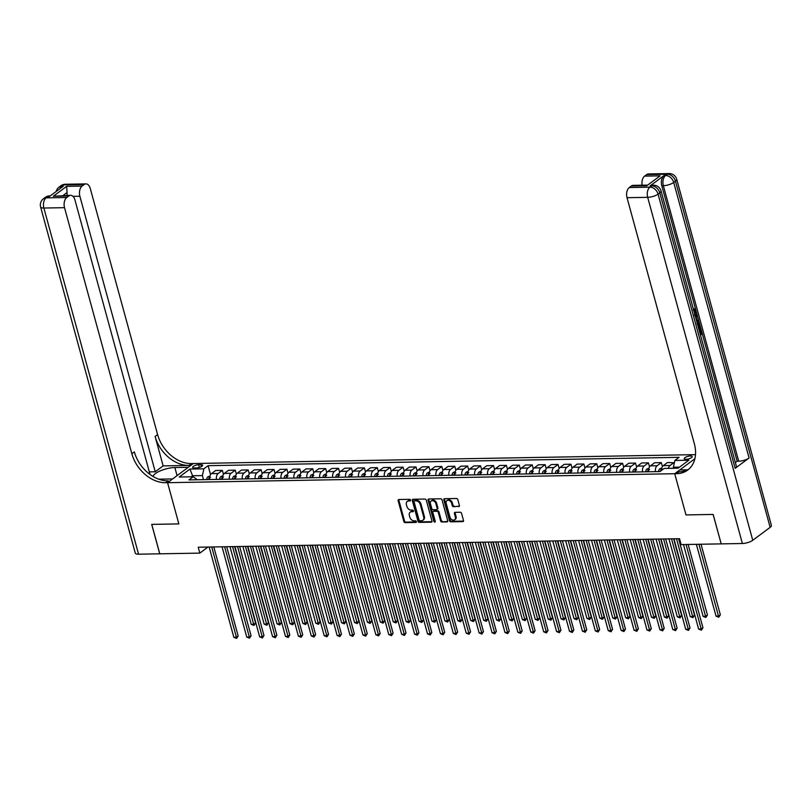 <?xml version="1.0" encoding="UTF-8"?>
<svg xmlns="http://www.w3.org/2000/svg" width="812" height="812" viewBox="0 0 812 812"><rect width="100%" height="100%" fill="white"/><g stroke="black" fill="none" stroke-linecap="round" stroke-linejoin="round"><path stroke-width="1.22" d="M410.537 500.131A0.883 0.65 -126.7 0 0 409.613 499.329L398.834 499.522A1.259 0.934 -126.7 0 0 398.144 500.689L403.828 521.497A1.259 0.934 -126.7 0 0 405.158 522.634L415.937 522.441A0.883 0.65 -126.7 0 0 415.49 520.827L414.1 520.847A4.04 2.984 -126.7 0 1 409.837 517.214L409.37 515.478A4.04 2.984 -126.7 0 1 410.202 512.179A4.04 2.984 -126.7 0 1 411.603 511.722L412.993 511.692A0.883 0.65 -126.7 0 0 412.547 510.078L411.156 510.098A4.04 2.984 -126.7 0 1 406.903 506.465L406.426 504.729A4.04 2.984 -126.7 0 1 407.259 501.43A4.04 2.984 -126.7 0 1 408.659 500.974L410.05 500.943A0.883 0.65 -126.7 0 0 410.537 500.131M690.464 455.989A4.121 1.299 -15.3 0 0 686.211 456.983A4.121 1.299 -15.3 0 0 684.262 458.739A4.121 1.299 -15.3 0 0 686.008 459.308A4.121 1.299 -15.3 0 0 690.261 458.313A4.121 1.299 -15.3 0 0 692.21 456.567A4.121 1.299 -15.3 0 0 690.464 455.989M458.699 506.647A1.259 0.934 -126.7 0 0 459.399 505.47L457.806 499.634A1.259 0.934 -126.7 0 0 456.476 498.497L444.509 498.71A1.259 0.934 -126.7 0 0 443.819 499.887L449.503 520.685A1.259 0.934 -126.7 0 0 450.833 521.822L462.799 521.619A1.259 0.934 -126.7 0 0 463.5 520.441L461.571 513.387A1.259 0.934 -126.7 0 0 460.242 512.25L455.116 512.342A1.259 0.934 -126.7 0 0 454.415 513.519L455.38 517.011A3.38 2.497 -126.7 0 1 454.679 519.771A3.38 2.497 -126.7 0 1 449.949 517.112L446.204 503.41A3.38 2.497 -126.7 0 1 446.904 500.659A3.38 2.497 -126.7 0 1 451.634 503.318L452.254 505.602A1.259 0.934 -126.7 0 0 453.583 506.739L459.399 506.13L453.583 506.739M770.152 527.343L675.452 181.177A7.714 2.436 -15.3 0 0 676.701 179.249L771.4 525.415A7.714 2.436 164.7 0 1 770.152 527.343L752.754 540.284A7.714 2.436 164.7 0 1 742.381 543.502L721.208 543.878L713.159 514.443L685.988 514.92L713.109 514.443L721.198 543.847M721.157 543.878L681.136 544.588L679.522 538.701L198.209 547.227L199.813 553.114L159.791 553.814L151.742 524.379L178.853 523.902L167.576 482.693L674.721 473.711L685.988 514.92L674.721 473.711L676.579 473.68A32.155 23.751 -126.7 0 0 687.723 470.046A32.155 23.751 -126.7 0 0 694.351 443.788L627.026 197.702A7.714 4.598 -91 0 1 629.27 187.531L649.925 187.166L651.671 185.877L650.118 185.897A7.714 4.598 -91 0 1 651.914 185.248L653.457 185.217A7.714 4.598 89 0 0 651.671 185.877A7.714 5.704 -126.7 0 1 659.801 192.83L658.055 194.119L752.754 540.284M426.28 500.192A1.259 0.934 -126.7 0 0 424.94 499.055L412.983 499.268A1.259 0.934 -126.7 0 0 412.283 500.446L417.977 521.243A1.259 0.934 -126.7 0 0 419.307 522.38L431.263 522.177A1.259 0.934 -126.7 0 0 431.964 520.999L426.28 500.192M428.746 498.994L440.713 498.781A1.259 0.934 -126.7 0 1 442.043 499.918L447.727 520.715A1.259 0.934 -126.7 0 1 447.036 521.893L441.911 521.984A1.259 0.934 -126.7 0 1 440.581 520.847L438.277 512.413A1.259 0.934 -126.7 0 0 436.947 511.276L433.547 511.337A1.259 0.934 -126.7 0 0 432.847 512.504L435.252 521.294A0.883 0.65 -126.7 0 1 433.831 521.314L428.046 500.162A1.259 0.934 -126.7 0 1 428.746 498.994A1.259 0.934 -126.7 0 0 428.746 499.644L428.046 500.162M194.332 467.966L196.605 467.925A3.989 1.259 -15.3 0 0 200.716 466.961A3.989 1.259 -15.3 0 0 202.604 465.266A3.989 1.259 -15.3 0 0 200.919 464.718L198.646 464.748A3.989 1.259 -15.3 0 0 194.535 465.712A3.989 1.259 -15.3 0 0 192.637 467.407A3.989 1.259 -15.3 0 0 194.332 467.966M694.879 458.709L674.721 473.711L679.766 469.955L687.561 469.823M695.498 454.639L191.47 463.561A32.155 23.751 53.3 0 1 157.599 434.582L90.274 188.506A7.714 4.598 89 0 0 85.96 183.898A7.714 4.598 89 0 0 84.164 184.547L63.509 184.913L61.773 186.212L63.316 186.181L49.4 196.534L47.847 196.565L46.111 197.864L66.767 197.499L68.827 195.966L53.328 196.24L66.625 186.354L67.071 192.515L63.133 195.448M66.767 197.499A7.714 4.598 89 0 0 64.524 207.669L43.868 208.034L138.568 554.19L159.741 553.814L151.692 524.379L178.853 523.902L167.576 482.693L193.327 463.53L188.282 467.286L174.854 467.529A14.474 4.567 -15.3 0 0 160.847 470.635A14.474 4.567 -15.3 0 0 153.042 476.471M197.336 479.76L193.175 476.776L188.963 479.912L659.953 471.569L664.155 468.443L678.101 468.189L688.82 460.221L674.873 460.465L679.086 457.329L208.095 465.672L203.883 468.808L202.391 475.588L203.507 479.659M193.175 476.776L179.229 477.03L189.947 469.052L203.883 468.808M199.813 553.114L207.963 547.055M192.86 476.786L192.576 475.761L191.165 476.817M202.391 475.588L192.576 475.761L189.947 469.052M679.522 467.133L673.381 467.245L673.666 468.27M210.552 474.644L208.095 465.672M223.462 474.421L222.366 470.392L215.647 470.503L211.435 473.64A5.146 3.065 89 0 0 209.76 479.547M236.373 474.188L235.277 470.158L228.558 470.28L224.345 473.416A5.146 3.065 89 0 0 222.671 479.313M249.284 473.964L248.188 469.935L241.468 470.046L237.256 473.183A5.146 3.065 89 0 0 235.581 479.09M262.195 473.731L261.099 469.701L254.379 469.823L250.167 472.96A5.146 3.065 89 0 0 248.492 478.857M275.106 473.508L274.009 469.478L267.29 469.59L263.078 472.726A5.146 3.065 89 0 0 261.403 478.633M288.016 473.274L286.92 469.245L280.201 469.366L275.989 472.493A5.146 3.065 89 0 0 274.314 478.4M300.927 473.051L299.831 469.021L293.112 469.133L288.899 472.269A5.146 3.065 89 0 0 287.225 478.177M313.838 472.817L312.742 468.788L306.022 468.91L301.81 472.036A5.146 3.065 89 0 0 300.135 477.943M326.749 472.594L325.653 468.565L318.933 468.676L314.721 471.813A5.146 3.065 89 0 0 313.046 477.72M339.66 472.361L338.563 468.331L331.844 468.453L327.632 471.579A5.146 3.065 89 0 0 325.957 477.486M352.57 472.137L351.474 468.098L344.755 468.219L340.543 471.356A5.146 3.065 89 0 0 338.868 477.263M365.481 471.904L364.385 467.874L357.666 467.996L353.453 471.122A5.146 3.065 89 0 0 351.779 477.03M378.392 471.681L377.296 467.641L370.577 467.763L366.364 470.899A5.146 3.065 89 0 0 364.689 476.796M391.303 471.447L390.207 467.418L383.487 467.539L379.275 470.666A5.146 3.065 89 0 0 377.6 476.573M404.214 471.224L403.117 467.184L396.398 467.306L392.186 470.442A5.146 3.065 89 0 0 390.511 476.339M417.124 470.99L416.028 466.961L409.309 467.083L405.097 470.209A5.146 3.065 89 0 0 403.422 476.116M430.035 470.767L428.939 466.727L422.22 466.849L418.007 469.986A5.146 3.065 89 0 0 416.333 475.883M442.946 470.534L441.85 466.504L435.13 466.626L430.918 469.752A5.146 3.065 89 0 0 429.243 475.659M455.857 470.3L454.761 466.271L448.041 466.392L443.829 469.529A5.146 3.065 89 0 0 442.154 475.426M468.768 470.077L467.671 466.047L460.952 466.159L456.74 469.295A5.146 3.065 89 0 0 455.065 475.203M481.678 469.843L480.582 465.814L473.863 465.936L469.651 469.072A5.146 3.065 89 0 0 467.976 474.969M494.589 469.62L493.493 465.591L486.774 465.702L482.561 468.839A5.146 3.065 89 0 0 480.887 474.746M507.5 469.387L506.404 465.357L499.684 465.479L495.472 468.615A5.146 3.065 89 0 0 493.797 474.512M520.411 469.163L519.315 465.134L512.595 465.246L508.383 468.382A5.146 3.065 89 0 0 506.708 474.289M533.322 468.93L532.225 464.9L525.506 465.022L521.294 468.148A5.146 3.065 89 0 0 519.619 474.056M546.232 468.707L545.136 464.677L538.417 464.789L534.205 467.925A5.146 3.065 89 0 0 532.53 473.832M559.143 468.473L558.047 464.444L551.328 464.565L547.115 467.692A5.146 3.065 89 0 0 545.441 473.599M572.054 468.25L570.958 464.22L564.238 464.332L560.026 467.468A5.146 3.065 89 0 0 558.351 473.376M584.965 468.016L583.869 463.987L577.149 464.109L572.937 467.235A5.146 3.065 89 0 0 571.262 473.142M597.876 467.793L596.779 463.753L590.06 463.875L585.848 467.012A5.146 3.065 89 0 0 584.173 472.919M610.786 467.56L609.69 463.53L602.971 463.652L598.759 466.778A5.146 3.065 89 0 0 597.084 472.685M623.697 467.336L622.601 463.297L615.882 463.419L611.669 466.555A5.146 3.065 89 0 0 609.995 472.452M636.608 467.103L635.512 463.073L628.792 463.195L624.58 466.321A5.146 3.065 89 0 0 622.905 472.229M649.519 466.88L648.423 462.84L641.703 462.962L637.491 466.098A5.146 3.065 89 0 0 635.816 471.995M662.43 466.646L661.333 462.617L654.614 462.738L650.402 465.865A5.146 3.065 89 0 0 648.727 471.772M674.356 462.81L667.525 462.505L663.313 465.641A5.146 3.065 89 0 0 661.536 470.392L661.222 469.346A3.41 2.03 89 0 0 660.613 471.082M222.366 470.392L218.154 473.518A5.146 3.065 89 0 0 216.469 479.425M235.277 470.158L231.065 473.294A5.146 3.065 89 0 0 229.38 479.202M248.188 469.935L243.976 473.061A5.146 3.065 89 0 0 242.291 478.968M261.099 469.701L256.886 472.838A5.146 3.065 89 0 0 255.201 478.745M274.009 469.478L269.797 472.604A5.146 3.065 89 0 0 268.112 478.512M286.92 469.245L282.708 472.381A5.146 3.065 89 0 0 281.023 478.278M299.831 469.021L295.619 472.148A5.146 3.065 89 0 0 293.934 478.055M312.742 468.788L308.53 471.924A5.146 3.065 89 0 0 306.845 477.821M325.653 468.565L321.44 471.691A5.146 3.065 89 0 0 319.755 477.598M338.563 468.331L334.351 471.467A5.146 3.065 89 0 0 332.666 477.365M351.474 468.098L347.262 471.234A5.146 3.065 89 0 0 345.577 477.141M364.385 467.874L360.173 471.011A5.146 3.065 89 0 0 358.488 476.908M377.296 467.641L373.084 470.777A5.146 3.065 89 0 0 371.399 476.685M390.207 467.418L385.994 470.554A5.146 3.065 89 0 0 384.309 476.451M403.117 467.184L398.905 470.321A5.146 3.065 89 0 0 397.22 476.228M416.028 466.961L411.816 470.097A5.146 3.065 89 0 0 410.131 475.994M428.939 466.727L424.727 469.864A5.146 3.065 89 0 0 423.042 475.771M441.85 466.504L437.638 469.63A5.146 3.065 89 0 0 435.953 475.538M454.761 466.271L450.548 469.407A5.146 3.065 89 0 0 448.863 475.314M467.671 466.047L463.459 469.174A5.146 3.065 89 0 0 461.774 475.081M480.582 465.814L476.37 468.95A5.146 3.065 89 0 0 474.685 474.858M493.493 465.591L489.281 468.717A5.146 3.065 89 0 0 487.596 474.624M506.404 465.357L502.192 468.494A5.146 3.065 89 0 0 500.507 474.401M519.315 465.134L515.102 468.26A5.146 3.065 89 0 0 513.417 474.167M532.225 464.9L528.013 468.037A5.146 3.065 89 0 0 526.328 473.934M545.136 464.677L540.924 467.803A5.146 3.065 89 0 0 539.239 473.711M558.047 464.444L553.835 467.58A5.146 3.065 89 0 0 552.15 473.477M570.958 464.22L566.746 467.347A5.146 3.065 89 0 0 565.061 473.254M583.869 463.987L579.656 467.123A5.146 3.065 89 0 0 577.971 473.02M596.779 463.753L592.567 466.89A5.146 3.065 89 0 0 590.882 472.797M609.69 463.53L605.478 466.667A5.146 3.065 89 0 0 603.793 472.564M622.601 463.297L618.389 466.433A5.146 3.065 89 0 0 616.704 472.34M635.512 463.073L631.3 466.21A5.146 3.065 89 0 0 629.615 472.107M648.423 462.84L644.21 465.976A5.146 3.065 89 0 0 642.525 471.884M661.333 462.617L657.121 465.753A5.146 3.065 89 0 0 655.436 471.65M674.244 462.383L670.032 465.52A5.146 3.065 89 0 0 668.438 468.362M673.381 467.245L674.873 460.465M410.567 500.436L409.36 500.456A4.04 2.984 -126.7 0 0 407.959 500.913L407.259 501.43M410.202 512.179L410.892 511.661A4.04 2.984 -126.7 0 1 412.293 511.205L413.511 511.184M398.834 499.522A1.259 0.934 -126.7 0 0 398.834 500.172L404.528 520.979A1.259 0.934 -126.7 0 0 405.858 522.116L416.454 521.933M412.983 499.268A1.259 0.934 -126.7 0 0 412.983 499.928L418.667 520.725A1.259 0.934 -126.7 0 0 419.997 521.862L431.964 521.659L431.263 522.177M414.536 500.872A0.883 0.65 -126.7 0 0 414.049 501.694L419.043 519.954A0.883 0.65 -126.7 0 0 419.977 520.746L421.448 520.725A4.04 2.984 -126.7 0 0 422.849 520.269A4.04 2.984 -126.7 0 0 423.681 516.96L420.261 504.485A4.04 2.984 -126.7 0 0 416.008 500.842L414.536 500.872L415.236 500.354A0.883 0.65 -126.7 0 0 414.749 500.72M422.849 520.269L423.539 519.741A4.04 2.984 -126.7 0 0 424.371 516.442L423.681 516.96M415.236 500.354L416.708 500.324A4.04 2.984 -126.7 0 1 420.961 503.968L424.371 516.442M447.036 521.893L447.727 521.375A1.259 0.934 -126.7 0 0 447.737 521.375L441.911 521.984M433.111 511.479L433.811 510.961A1.259 0.934 -126.7 0 1 434.247 510.819L437.638 510.758A1.259 0.934 -126.7 0 1 438.967 511.895L441.281 520.33A1.259 0.934 -126.7 0 0 442.611 521.466M428.746 499.644L434.532 520.796A0.883 0.65 -126.7 0 0 435.283 521.568M435.882 503.653A3.38 2.497 -126.7 0 0 431.152 500.994A3.38 2.497 -126.7 0 0 430.451 503.755L431.781 508.576A1.259 0.934 -126.7 0 0 433.111 509.713L436.501 509.652A1.259 0.934 -126.7 0 0 437.201 508.485L435.882 503.653L436.572 503.135A3.38 2.497 -126.7 0 0 431.852 500.476L431.152 500.994M436.937 509.51L437.638 508.992A1.259 0.934 -126.7 0 0 437.891 507.967L437.201 508.485M436.572 503.135L437.891 507.967M446.904 500.659L447.595 500.141A3.38 2.497 -126.7 0 1 452.325 502.801L452.954 505.084A1.259 0.934 -126.7 0 0 454.284 506.221M454.679 519.771L455.38 519.254A3.38 2.497 -126.7 0 0 456.07 516.493L455.38 517.011M455.116 512.342A1.259 0.934 -126.7 0 0 455.116 513.001L456.07 516.493M444.509 498.71A1.259 0.934 -126.7 0 0 444.509 499.37L450.203 520.167A1.259 0.934 -126.7 0 0 451.533 521.304L463.49 521.101A1.259 0.934 -126.7 0 0 463.5 521.101L462.799 521.619M209.993 475.923L207.862 476.847A3.41 2.03 89 0 0 206.745 479.384L206.725 479.598M229.979 546.659L251.233 624.357L253.811 624.306L255.557 623.017L234.638 546.577M210.582 477.324L209.344 477.344A3.41 2.03 89 0 0 208.704 479.344L208.684 479.567M255.557 623.017L253.983 625.463L232.557 546.618M253.983 625.463L251.233 624.357M211.719 546.983L236.414 637.258L233.836 637.298L209.141 547.024M213.8 546.943L238.16 635.958L236.414 637.258L236.586 638.415L233.836 637.298M238.16 635.958L236.586 638.415M222.904 475.7L220.773 476.624A3.41 2.03 89 0 0 219.656 479.151L219.636 479.374M242.889 546.435L264.144 624.123L266.722 624.083L268.467 622.784L247.548 546.344M223.493 477.101L222.255 477.121A3.41 2.03 89 0 0 221.615 479.121L221.595 479.334M268.467 622.784L266.894 625.24L245.468 546.385M266.894 625.24L264.144 624.123M235.815 475.467L233.683 476.39A3.41 2.03 89 0 0 232.567 478.928L232.547 479.141M255.8 546.202L277.054 623.9L279.632 623.849L281.378 622.56L260.459 546.121M236.404 476.867L235.165 476.888A3.41 2.03 89 0 0 234.526 478.887L234.506 479.11M281.378 622.56L279.805 625.007L258.378 546.161M279.805 625.007L277.054 623.9M248.726 475.233L246.594 476.167A3.41 2.03 89 0 0 245.478 478.694L245.457 478.918M268.711 545.979L289.965 623.667L292.543 623.626L294.289 622.327L273.37 545.887M249.314 476.644L248.076 476.664A3.41 2.03 89 0 0 247.437 478.664L247.416 478.877M294.289 622.327L292.716 624.783L271.289 545.928M292.716 624.783L289.965 623.667M224.63 546.75L249.325 637.024L246.746 637.075L222.052 546.801M226.71 546.72L251.07 635.735L249.325 637.024L249.497 638.181L246.746 637.075M251.07 635.735L249.497 638.181M237.54 546.527L262.235 636.801L259.657 636.841L234.962 546.567M239.621 546.486L263.981 635.502L262.235 636.801L262.408 637.958L259.657 636.841M263.981 635.502L262.408 637.958M250.451 546.293L275.146 636.567L272.568 636.618L247.873 546.344M252.532 546.263L276.892 635.278L275.146 636.567L275.319 637.724L272.568 636.618M276.892 635.278L275.319 637.724M261.637 475.01L259.505 475.933A3.41 2.03 89 0 0 258.389 478.461L258.368 478.684M281.622 545.745L302.876 623.443L305.454 623.393L307.2 622.104L286.281 545.664M262.225 476.411L260.987 476.431A3.41 2.03 89 0 0 260.347 478.43L260.327 478.654M307.2 622.104L305.627 624.55L284.2 545.705M305.627 624.55L302.876 623.443M263.362 546.07L288.057 636.344L285.479 636.385L260.784 546.111M265.443 546.029L289.803 635.045L288.057 636.344L288.23 637.501L285.479 636.385M289.803 635.045L288.23 637.501M158.736 479.181A14.474 4.567 -15.3 0 0 159.203 479.181L172.621 478.938L167.576 482.693L165.719 482.724A32.155 23.751 53.3 0 1 131.849 453.746L64.524 207.669M163.141 465.885L188.963 465.428A32.155 23.751 53.3 0 1 155.092 436.45L163.141 465.885L155.244 471.762L149.327 471.873M66.625 186.354L82.114 186.08L84.164 184.547M82.114 186.08A7.714 4.598 89 0 0 79.87 196.25L72.999 196.372M155.244 471.762L79.87 196.25M138.568 554.19A7.714 2.436 164.7 0 1 135.299 553.124L40.6 206.958A7.714 2.436 -15.3 0 0 43.868 208.034A7.714 4.598 -91 0 1 46.111 197.864A7.714 5.704 53.3 0 0 43.442 198.737A7.714 7.714 0 0 0 40.6 206.958M150.047 474.492L74.927 199.925A7.714 4.598 89 0 0 70.614 195.316A7.714 4.598 89 0 0 68.827 195.966M67.234 195.377A7.714 4.598 -91 0 1 67.071 192.515M165.719 482.724L168.226 480.866A32.155 23.751 53.3 0 1 134.356 451.888L131.849 453.746M70.614 195.316L53.328 196.24M694.605 313.574L694.767 311.209L693.184 310.011M693.316 308.854L694.29 308.834L693.326 308.905M697.031 320.212L698.553 320.131L698.848 321.187L696.716 321.319M695.275 316.03L696.178 314.467L697 314.447L697.295 315.513L696.229 317.269L697.051 320.283L698.553 320.131M700.096 333.641L700.715 333.184L699.579 329.012L700.888 328.637L702.299 333.803L700.502 335.143M735.164 468.341L659.801 192.83A7.714 2.436 -15.3 0 0 661.039 190.901L736.413 466.413A7.714 2.436 164.7 0 1 735.164 468.341L749.09 457.988A7.714 2.436 164.7 0 1 738.717 461.206L737.164 461.236L696.239 311.646M695.803 310.032L661.79 185.715A7.714 4.598 -91 0 1 664.033 175.544L650.118 185.897M737.164 461.236L735.367 462.576M697.072 322.597L698.046 322.577L699.822 324.749L700.512 327.287L698.716 328.616M646.819 185.735L660.105 175.839L646.819 185.735L631.32 186.009L629.27 187.531M631.32 186.009A7.714 4.598 -91 0 1 633.116 185.349L646.88 185.126M642.13 185.197A7.714 4.598 -91 0 1 644.616 176.113L660.105 175.839M664.033 175.544L665.586 175.514L667.322 174.225L646.667 174.59L644.616 176.113M646.667 174.59A7.714 4.598 -91 0 1 648.463 173.93L669.118 173.565A7.714 4.598 89 0 0 667.322 174.225A7.714 5.704 -126.7 0 1 675.452 181.177L673.716 182.467L749.09 457.988M676.579 473.68L679.086 471.813A32.155 23.751 -126.7 0 0 688.931 469.052M700.228 334.138L701.538 333.164L700.401 329.002L699.579 329.012M701.538 333.164L700.715 333.184M697.143 322.841L698.046 322.577M698.442 327.622L699.761 326.647L698.137 323.612M698.31 327.124L698.929 326.657L697.782 323.755L698.604 323.744L697.082 324.059M699.761 326.647L698.929 326.657M699.355 325.186L698.533 325.206M695.539 316.995L697 314.447M696.483 320.334L695.803 317.969M694.504 314.64L695.6 311.199L694.767 311.209M695.6 311.199L693.621 310.001M694.402 309.92L693.874 308.895L696.057 310.742L694.778 315.635M274.547 474.776L272.416 475.71A3.41 2.03 89 0 0 271.299 478.238L271.279 478.451M294.533 545.512L315.787 623.21L318.365 623.169L320.111 621.87L299.192 545.431M275.136 476.187L273.898 476.208A3.41 2.03 89 0 0 273.258 478.207L273.238 478.42M320.111 621.87L318.537 624.327L297.111 545.471M318.537 624.327L315.787 623.21M287.458 474.553L285.327 475.477A3.41 2.03 89 0 0 284.21 478.004L284.19 478.227M307.443 545.288L328.698 622.987L331.276 622.936L333.022 621.647L312.102 545.207M288.047 475.954L286.809 475.974A3.41 2.03 89 0 0 286.169 477.974L286.149 478.197M333.022 621.647L331.448 624.093L310.022 545.238M331.448 624.093L328.698 622.987M300.369 474.32L298.237 475.253A3.41 2.03 89 0 0 297.121 477.781L297.101 477.994M320.354 545.055L341.608 622.753L344.186 622.713L345.932 621.413L325.013 544.974M300.958 475.73L299.719 475.751A3.41 2.03 89 0 0 299.08 477.74L299.06 477.963M345.932 621.413L344.359 623.87L322.932 545.014M344.359 623.87L341.608 622.753M313.28 474.096L311.148 475.02A3.41 2.03 89 0 0 310.032 477.547L310.011 477.771M333.265 544.832L354.519 622.53L357.097 622.479L358.843 621.19L337.924 544.75M313.868 475.497L312.63 475.517A3.41 2.03 89 0 0 311.991 477.517L311.97 477.73M358.843 621.19L357.27 623.636L335.843 544.781M357.27 623.636L354.519 622.53M326.191 473.863L324.059 474.797A3.41 2.03 89 0 0 322.943 477.324L322.922 477.537M346.176 544.598L367.43 622.296L370.008 622.256L371.754 620.957L350.835 544.517M326.779 475.274L325.541 475.294A3.41 2.03 89 0 0 324.901 477.283L324.881 477.507M371.754 620.957L370.181 623.413L348.754 544.558M370.181 623.413L367.43 622.296M276.273 545.837L300.968 636.111L298.39 636.161L273.695 545.887M278.354 545.806L302.714 634.822L300.968 636.111L301.14 637.268L298.39 636.161M302.714 634.822L301.14 637.268M289.184 545.613L313.879 635.887L311.3 635.928L286.606 545.654M291.264 545.573L315.624 634.588L313.879 635.887L314.051 637.044L311.3 635.928M315.624 634.588L314.051 637.044M302.094 545.38L326.789 635.654L324.211 635.705L299.516 545.431M304.175 545.349L328.535 634.365L326.789 635.654L326.962 636.811L324.211 635.705M328.535 634.365L326.962 636.811M315.005 545.156L339.7 635.431L337.122 635.471L312.427 545.197M317.086 545.116L341.446 634.131L339.7 635.431L339.873 636.588L337.122 635.471M341.446 634.131L339.873 636.588M327.916 544.923L352.611 635.197L350.033 635.248L325.338 544.974M329.997 544.893L354.357 633.908L352.611 635.197L352.784 636.354L350.033 635.248M354.357 633.908L352.784 636.354M339.101 473.64L336.97 474.563A3.41 2.03 89 0 0 335.853 477.091L335.833 477.314M359.087 544.375L380.341 622.073L382.919 622.022L384.665 620.733L363.746 544.294M339.69 475.04L338.452 475.061A3.41 2.03 89 0 0 337.812 477.06L337.792 477.273M384.665 620.733L383.091 623.18L361.665 544.324M383.091 623.18L380.341 622.073M340.827 544.7L365.522 634.974L362.944 635.014L338.249 544.74M342.908 544.659L367.268 633.675L365.522 634.974L365.694 636.131L362.944 635.014M367.268 633.675L365.694 636.131M352.012 473.406L349.881 474.34A3.41 2.03 89 0 0 348.764 476.867L348.744 477.08M371.997 544.141L393.252 621.84L395.83 621.799L397.575 620.5L376.656 544.06M352.601 474.817L351.363 474.837A3.41 2.03 89 0 0 350.723 476.827L350.703 477.05M397.575 620.5L396.002 622.956L374.576 544.101M396.002 622.956L393.252 621.84M353.738 544.466L378.433 634.74L375.854 634.791L351.16 544.517M355.818 544.436L380.178 633.451L378.433 634.74L378.605 635.897L375.854 634.791M380.178 633.451L378.605 635.897M364.923 473.183L362.791 474.106A3.41 2.03 89 0 0 361.675 476.634L361.655 476.857M384.908 543.918L406.162 621.616L408.74 621.566L410.486 620.277L389.567 543.837M365.512 474.584L364.273 474.604A3.41 2.03 89 0 0 363.634 476.603L363.614 476.817M410.486 620.277L408.913 622.723L387.486 543.867M408.913 622.723L406.162 621.616M366.648 544.243L391.343 634.517L388.765 634.558L364.07 544.284M368.729 544.202L393.089 633.218L391.343 634.517L391.516 635.664L388.765 634.558M393.089 633.218L391.516 635.664M377.834 472.949L375.702 473.883A3.41 2.03 89 0 0 374.586 476.411L374.565 476.624M397.819 543.685L419.073 621.383L421.651 621.342L423.397 620.043L402.478 543.604M378.422 474.35L377.184 474.381A3.41 2.03 89 0 0 376.545 476.37L376.524 476.593M423.397 620.043L421.824 622.489L400.397 543.644M421.824 622.489L419.073 621.383M379.559 544.01L404.254 634.284L401.676 634.334L376.981 544.06M381.64 543.979L406 632.995L404.254 634.284L404.427 635.441L401.676 634.334M406 632.995L404.427 635.441M390.745 472.726L388.613 473.65A3.41 2.03 89 0 0 387.497 476.177L387.476 476.4M410.73 543.461L431.984 621.16L434.562 621.109L436.308 619.82L415.389 543.38M391.333 474.127L390.095 474.147A3.41 2.03 89 0 0 389.455 476.147L389.435 476.36M436.308 619.82L434.735 622.266L413.308 543.411M434.735 622.266L431.984 621.16M392.47 543.786L417.165 634.06L414.587 634.101L389.892 543.827M394.561 543.746L418.911 632.761L417.165 634.06L417.338 635.207L414.587 634.101M418.911 632.761L417.338 635.207M403.655 472.493L401.524 473.416A3.41 2.03 89 0 0 400.407 475.954L400.387 476.167M423.641 543.228L444.895 620.926L447.473 620.886L449.219 619.586L428.3 543.147M404.244 473.893L403.006 473.924A3.41 2.03 89 0 0 402.366 475.913L402.346 476.136M449.219 619.586L447.645 622.033L426.219 543.187M447.645 622.033L444.895 620.926M405.381 543.553L430.076 633.827L427.498 633.878L402.803 543.604M407.472 543.512L431.822 632.528L430.076 633.827L430.248 634.984L427.498 633.878M431.822 632.528L430.248 634.984M416.566 472.269L414.435 473.193A3.41 2.03 89 0 0 413.318 475.72L413.298 475.944M436.551 543.005L457.806 620.703L460.384 620.652L462.129 619.353L441.21 542.923M417.155 473.67L415.917 473.69A3.41 2.03 89 0 0 415.277 475.69L415.257 475.903M462.129 619.353L460.556 621.809L439.13 542.954M460.556 621.809L457.806 620.703M429.477 472.036L427.345 472.96A3.41 2.03 89 0 0 426.229 475.497L426.209 475.71M449.462 542.771L470.716 620.469L473.294 620.419L475.04 619.13L454.121 542.69M430.066 473.437L428.827 473.467A3.41 2.03 89 0 0 428.188 475.456L428.168 475.68M475.04 619.13L473.467 621.576L452.04 542.731M473.467 621.576L470.716 620.469M442.388 471.813L440.256 472.736A3.41 2.03 89 0 0 439.14 475.264L439.119 475.487M462.373 542.548L483.627 620.236L486.205 620.195L487.951 618.896L467.042 542.467M442.976 473.213L441.738 473.234A3.41 2.03 89 0 0 441.099 475.233L441.078 475.446M487.951 618.896L486.378 621.353L464.951 542.497M486.378 621.353L483.627 620.236M455.299 471.579L453.167 472.503A3.41 2.03 89 0 0 452.051 475.04L452.03 475.253M475.284 542.314L496.538 620.013L499.116 619.962L500.862 618.673L479.953 542.233M455.887 472.98L454.649 473A3.41 2.03 89 0 0 454.009 475L453.989 475.223M500.862 618.673L499.289 621.119L477.862 542.274M499.289 621.119L496.538 620.013M468.209 471.356L466.078 472.279A3.41 2.03 89 0 0 464.961 474.807L464.941 475.03M488.195 542.091L509.449 619.779L512.027 619.739L513.773 618.439L492.864 542M468.798 472.757L467.56 472.777A3.41 2.03 89 0 0 466.92 474.776L466.9 474.99M513.773 618.439L512.199 620.896L490.773 542.04M512.199 620.896L509.449 619.779M481.12 471.122L478.989 472.046A3.41 2.03 89 0 0 477.872 474.584L477.852 474.797M501.105 541.858L522.36 619.556L524.938 619.505L526.683 618.216L505.774 541.777M481.709 472.523L480.471 472.543A3.41 2.03 89 0 0 479.831 474.543L479.811 474.766M526.683 618.216L525.11 620.662L503.684 541.817M525.11 620.662L522.36 619.556M494.031 470.889L491.899 471.823A3.41 2.03 89 0 0 490.783 474.35L490.763 474.573M514.016 541.634L535.27 619.323L537.848 619.282L539.594 617.983L518.685 541.543M494.62 472.3L493.381 472.32A3.41 2.03 89 0 0 492.742 474.32L492.722 474.533M539.594 617.983L538.021 620.439L516.594 541.584M538.021 620.439L535.27 619.323M506.942 470.666L504.81 471.589A3.41 2.03 89 0 0 503.694 474.117L503.673 474.34M526.927 541.401L548.181 619.099L550.759 619.048L552.505 617.759L531.596 541.32M507.53 472.066L506.292 472.087A3.41 2.03 89 0 0 505.653 474.086L505.632 474.309M552.505 617.759L550.932 620.206L529.505 541.36M550.932 620.206L548.181 619.099M519.853 470.432L517.721 471.366A3.41 2.03 89 0 0 516.605 473.893L516.584 474.106M539.838 541.168L561.092 618.866L563.67 618.825L565.416 617.526L544.507 541.086M520.441 471.843L519.203 471.863A3.41 2.03 89 0 0 518.563 473.863L518.543 474.076M565.416 617.526L563.843 619.982L542.416 541.127M563.843 619.982L561.092 618.866M532.763 470.209L530.632 471.133A3.41 2.03 89 0 0 529.515 473.66L529.495 473.883M552.749 540.944L574.003 618.642L576.581 618.592L578.327 617.303L557.418 540.863M533.352 471.61L532.114 471.63A3.41 2.03 89 0 0 531.474 473.629L531.454 473.853M578.327 617.303L576.753 619.749L555.327 540.893M576.753 619.749L574.003 618.642M545.674 469.975L543.543 470.909A3.41 2.03 89 0 0 542.426 473.437L542.406 473.65M565.659 540.711L586.914 618.409L589.492 618.368L591.237 617.069L570.328 540.63M546.263 471.386L545.025 471.407A3.41 2.03 89 0 0 544.385 473.396L544.365 473.619M591.237 617.069L589.664 619.526L568.238 540.67M589.664 619.526L586.914 618.409M558.585 469.752L556.453 470.676A3.41 2.03 89 0 0 555.337 473.203L555.317 473.426M578.57 540.487L599.824 618.186L602.402 618.135L604.148 616.846L583.239 540.406M559.174 471.153L557.935 471.173A3.41 2.03 89 0 0 557.296 473.173L557.276 473.386M604.148 616.846L602.575 619.292L581.148 540.437M602.575 619.292L599.824 618.186M571.496 469.519L569.364 470.452A3.41 2.03 89 0 0 568.248 472.98L568.227 473.193M591.481 540.254L612.735 617.952L615.313 617.912L617.059 616.612L596.15 540.173M572.084 470.93L570.846 470.95A3.41 2.03 89 0 0 570.207 472.939L570.186 473.163M617.059 616.612L615.486 619.069L594.059 540.213M615.486 619.069L612.735 617.952M584.407 469.295L582.275 470.219A3.41 2.03 89 0 0 581.159 472.746L581.138 472.97M604.392 540.031L625.646 617.729L628.224 617.678L629.97 616.389L609.061 539.95M584.995 470.696L583.757 470.716A3.41 2.03 89 0 0 583.117 472.716L583.097 472.929M629.97 616.389L628.397 618.835L606.97 539.98M628.397 618.835L625.646 617.729M597.317 469.062L595.186 469.996A3.41 2.03 89 0 0 594.069 472.523L594.049 472.736M617.303 539.797L638.557 617.496L641.135 617.455L642.881 616.156L621.972 539.716M597.906 470.473L596.668 470.493A3.41 2.03 89 0 0 596.028 472.482L596.008 472.706M642.881 616.156L641.307 618.612L619.881 539.757M641.307 618.612L638.557 617.496M610.228 468.839L608.097 469.762A3.41 2.03 89 0 0 606.98 472.29L606.96 472.513M630.213 539.574L651.468 617.272L654.046 617.221L655.791 615.932L634.882 539.493M610.817 470.239L609.579 470.26A3.41 2.03 89 0 0 608.939 472.259L608.919 472.472M655.791 615.932L654.218 618.379L632.792 539.523M654.218 618.379L651.468 617.272M623.139 468.605L621.007 469.539A3.41 2.03 89 0 0 619.891 472.066L619.871 472.279M643.124 539.341L664.378 617.039L666.957 616.998L668.702 615.699L647.793 539.259M623.728 470.006L622.489 470.036A3.41 2.03 89 0 0 621.85 472.026L621.83 472.249M668.702 615.699L667.129 618.145L645.702 539.3M667.129 618.145L664.378 617.039M636.05 468.382L633.918 469.306A3.41 2.03 89 0 0 632.802 471.833L632.781 472.056M656.035 539.117L677.289 616.816L679.867 616.765L681.613 615.476L660.704 539.036M636.638 469.783L635.4 469.803A3.41 2.03 89 0 0 634.761 471.802L634.74 472.016M681.613 615.476L680.04 617.922L658.613 539.067M680.04 617.922L677.289 616.816M418.292 543.329L442.987 633.593L440.408 633.644L415.714 543.37M420.383 543.289L444.732 632.304L442.987 633.593L443.159 634.751L440.408 633.644M444.732 632.304L443.159 634.751M431.202 543.096L455.897 633.37L453.319 633.411L428.624 543.147M433.293 543.055L457.643 632.071L455.897 633.37L456.07 634.527L453.319 633.411M457.643 632.071L456.07 634.527M444.113 542.873L468.808 633.137L466.23 633.187L441.535 542.913M446.204 542.832L470.554 631.848L468.808 633.137L468.981 634.294L466.23 633.187M470.554 631.848L468.981 634.294M457.024 542.639L481.719 632.913L479.141 632.954L454.446 542.68M459.115 542.599L483.465 631.614L481.719 632.913L481.892 634.071L479.141 632.954M483.465 631.614L481.892 634.071M469.935 542.406L494.63 632.68L492.052 632.731L467.357 542.457M472.026 542.375L496.376 631.391L494.63 632.68L494.802 633.837L492.052 632.731M496.376 631.391L494.802 633.837M482.846 542.183L507.541 632.457L504.962 632.497L480.268 542.223M484.937 542.142L509.286 631.157L507.541 632.457L507.713 633.614L504.962 632.497M509.286 631.157L507.713 633.614M495.756 541.949L520.451 632.223L517.873 632.274L493.178 542M497.847 541.919L522.197 630.934L520.451 632.223L520.624 633.38L517.873 632.274M522.197 630.934L520.624 633.38M508.667 541.726L533.362 632L530.784 632.04L506.089 541.766M510.758 541.685L535.108 630.701L533.362 632L533.535 633.157L530.784 632.04M535.108 630.701L533.535 633.157M521.578 541.492L546.273 631.766L543.695 631.817L519 541.543M523.669 541.462L548.019 630.477L546.273 631.766L546.446 632.924L543.695 631.817M548.019 630.477L546.446 632.924M534.489 541.269L559.184 631.543L556.606 631.584L531.911 541.31M536.58 541.228L560.93 630.244L559.184 631.543L559.356 632.7L556.606 631.584M560.93 630.244L559.356 632.7M547.4 541.036L572.095 631.31L569.516 631.36L544.822 541.086M549.491 541.005L573.84 630.021L572.095 631.31L572.267 632.467L569.516 631.36M573.84 630.021L572.267 632.467M560.31 540.812L585.005 631.086L582.427 631.127L557.732 540.853M562.401 540.772L586.751 629.787L585.005 631.086L585.178 632.243L582.427 631.127M586.751 629.787L585.178 632.243M573.221 540.579L597.916 630.853L595.338 630.904L570.643 540.63M575.312 540.548L599.662 629.564L597.916 630.853L598.089 632.01L595.338 630.904M599.662 629.564L598.089 632.01M586.132 540.356L610.827 630.63L608.249 630.67L583.554 540.396M588.223 540.315L612.573 629.33L610.827 630.63L611 631.787L608.249 630.67M612.573 629.33L611 631.787M599.043 540.122L623.738 630.396L621.16 630.447L596.465 540.173M601.134 540.092L625.484 629.107L623.738 630.396L623.91 631.553L621.16 630.447M625.484 629.107L623.91 631.553M611.954 539.899L636.649 630.173L634.071 630.213L609.376 539.939M614.045 539.858L638.394 628.874L636.649 630.173L636.821 631.32L634.071 630.213M638.394 628.874L636.821 631.32M624.864 539.665L649.559 629.939L646.981 629.99L622.286 539.716M626.955 539.635L651.305 628.65L649.559 629.939L649.732 631.097L646.981 629.99M651.305 628.65L649.732 631.097M637.775 539.442L662.47 629.716L659.892 629.757L635.197 539.483M639.866 539.401L664.216 628.417L662.47 629.716L662.643 630.863L659.892 629.757M664.216 628.417L662.643 630.863M648.961 468.148L646.829 469.072A3.41 2.03 89 0 0 645.713 471.61L645.692 471.823M668.946 538.884L690.2 616.582L692.778 616.541L694.524 615.242L673.615 538.803M649.549 469.549L648.311 469.58A3.41 2.03 89 0 0 647.671 471.569L647.651 471.792M694.524 615.242L692.951 617.688L671.524 538.843M692.951 617.688L690.2 616.582M650.686 539.209L675.381 629.483L672.803 629.533L648.108 539.259M652.777 539.168L677.127 628.183L675.381 629.483L675.554 630.64L672.803 629.533M677.127 628.183L675.554 630.64M661.871 467.925L659.74 468.849A3.41 2.03 89 0 0 658.623 471.376L658.603 471.599M683.471 544.547L703.111 616.359L705.689 616.308L707.435 615.009L688.129 544.466M662.46 469.326L661.222 469.346M707.435 615.009L705.861 617.465L686.049 544.497M705.861 617.465L703.111 616.359M663.597 538.985L688.292 629.249L685.714 629.3L661.019 539.026M665.688 538.945L690.038 627.96L688.292 629.249L688.464 630.406L685.714 629.3M690.038 627.96L688.464 630.406M696.381 544.314L716.022 616.125L718.6 616.075L720.346 614.785L701.04 544.233M720.346 614.785L718.772 617.232L698.959 544.273M718.772 617.232L716.022 616.125M676.508 538.752L701.203 629.026L698.624 629.067L673.93 538.803M678.599 538.711L702.948 627.727L701.203 629.026L701.375 630.183L698.624 629.067M702.948 627.727L701.375 630.183M218.154 473.518L211.435 473.64M231.065 473.294L224.345 473.416M243.976 473.061L237.256 473.183M256.886 472.838L250.167 472.96M269.797 472.604L263.078 472.726M282.708 472.381L275.989 472.493M295.619 472.148L288.899 472.269M308.53 471.924L301.81 472.036M321.44 471.691L314.721 471.813M334.351 471.467L327.632 471.579M347.262 471.234L340.543 471.356M360.173 471.011L353.453 471.122M373.084 470.777L366.364 470.899M385.994 470.554L379.275 470.666M398.905 470.321L392.186 470.442M411.816 470.097L405.097 470.209M424.727 469.864L418.007 469.986M437.638 469.63L430.918 469.752M450.548 469.407L443.829 469.529M463.459 469.174L456.74 469.295M476.37 468.95L469.651 469.072M489.281 468.717L482.561 468.839M502.192 468.494L495.472 468.615M515.102 468.26L508.383 468.382M528.013 468.037L521.294 468.148M540.924 467.803L534.205 467.925M553.835 467.58L547.115 467.692M566.746 467.347L560.026 467.468M579.656 467.123L572.937 467.235M592.567 466.89L585.848 467.012M605.478 466.667L598.759 466.778M618.389 466.433L611.669 466.555M631.3 466.21L624.58 466.321M644.21 465.976L637.491 466.098M657.121 465.753L650.402 465.865M670.032 465.52L663.313 465.641M199.387 467.448L198.646 464.748M201.437 466.606L200.919 464.718M409.36 500.456L408.659 500.974M412.293 511.205L411.603 511.722M405.858 522.116L405.158 522.634M404.528 520.979L403.828 521.497M398.834 500.172L398.144 500.689M419.997 521.862L419.307 522.38M418.667 520.725L417.977 521.243M412.983 499.928L412.283 500.446M420.961 503.968L420.261 504.485M416.708 500.324L416.008 500.842M441.281 520.33L440.581 520.847M438.967 511.895L438.277 512.413M437.638 510.758L436.947 511.276M434.247 510.819L433.547 511.337M434.532 520.796L433.831 521.314M452.954 505.084L452.254 505.602M452.325 502.801L451.634 503.318M455.116 513.001L454.415 513.519M451.533 521.304L450.833 521.822M450.203 520.167L449.503 520.685M444.509 499.37L443.819 499.887M209.79 476.786L207.923 476.827M208.704 479.344L206.745 479.384M209.658 478.512L209.344 477.344M222.701 476.563L220.834 476.593M221.615 479.121L219.656 479.151M222.569 478.288L222.255 477.121M235.612 476.329L233.744 476.37M234.526 478.887L232.567 478.928M235.48 478.055L235.165 476.888M248.523 476.106L246.655 476.136M247.437 478.664L245.478 478.694M248.391 477.832L248.076 476.664M261.434 475.873L259.566 475.913M260.347 478.43L258.389 478.461M261.302 477.598L260.987 476.431M188.963 465.428L191.47 463.561M155.092 436.45L157.599 434.582M59.946 188.688A7.714 4.598 -91 0 1 61.773 186.212A7.714 5.704 53.3 0 0 59.093 187.085A7.714 7.714 0 0 0 56.19 191.48M65.305 184.263A7.714 7.714 0 0 0 60.839 185.786A7.714 5.704 -126.7 0 1 63.509 184.913A7.714 4.598 -91 0 1 65.305 184.263L85.96 183.898M49.644 195.915A7.714 7.714 0 0 0 45.178 197.438A7.714 5.704 -126.7 0 1 47.847 196.565A7.714 4.598 -91 0 1 49.644 195.915L50.253 195.905M177.077 475.629L174.854 467.529M742.381 543.502L647.682 197.336L627.026 197.702M738.717 461.206L663.343 185.684L661.79 185.715M647.682 197.336A7.714 2.436 -15.3 0 0 658.055 194.119A7.714 5.704 53.3 0 0 649.925 187.166A7.714 4.598 89 0 0 647.682 197.336M663.343 185.684A7.714 2.436 -15.3 0 0 673.716 182.467A7.714 5.704 53.3 0 0 665.586 175.514A7.714 4.598 89 0 0 663.343 185.684M274.344 475.649L272.477 475.68M273.258 478.207L271.299 478.238M274.212 477.375L273.898 476.208M287.255 475.416L285.388 475.456M286.169 477.974L284.21 478.004M287.123 477.141L286.809 475.974M300.166 475.193L298.298 475.223M299.08 477.74L297.121 477.781M300.034 476.918L299.719 475.751M313.077 474.959L311.209 475M311.991 477.517L310.032 477.547M312.945 476.685L312.63 475.517M325.988 474.736L324.12 474.766M324.901 477.283L322.943 477.324M325.856 476.461L325.541 475.294M338.898 474.502L337.031 474.533M337.812 477.06L335.853 477.091M338.766 476.228L338.452 475.061M351.809 474.279L349.942 474.309M350.723 476.827L348.764 476.867M351.677 476.005L351.363 474.837M364.72 474.046L362.852 474.076M363.634 476.603L361.675 476.634M364.598 475.771L364.273 474.604M377.631 473.822L375.763 473.853M376.545 476.37L374.586 476.411M377.509 475.538L377.184 474.381M390.542 473.589L388.674 473.619M389.455 476.147L387.497 476.177M390.42 475.314L390.095 474.147M403.452 473.366L401.585 473.396M402.366 475.913L400.407 475.954M403.331 475.081L403.006 473.924M416.363 473.132L414.496 473.163M415.277 475.69L413.318 475.72M416.241 474.858L415.917 473.69M429.274 472.909L427.406 472.939M428.188 475.456L426.229 475.497M429.152 474.624L428.827 473.467M442.185 472.675L440.317 472.706M441.099 475.233L439.14 475.264M442.063 474.401L441.738 473.234M455.096 472.442L453.228 472.482M454.009 475L452.051 475.04M454.974 474.167L454.649 473M468.006 472.219L466.139 472.249M466.92 474.776L464.961 474.807M467.885 473.944L467.56 472.777M480.917 471.985L479.05 472.026M479.831 474.543L477.872 474.584M480.795 473.711L480.471 472.543M493.828 471.762L491.96 471.792M492.742 474.32L490.783 474.35M493.706 473.487L493.381 472.32M506.739 471.528L504.871 471.569M505.653 474.086L503.694 474.117M506.617 473.254L506.292 472.087M519.65 471.305L517.782 471.336M518.563 473.863L516.605 473.893M519.528 473.031L519.203 471.863M532.56 471.072L530.693 471.112M531.474 473.629L529.515 473.66M532.439 472.797L532.114 471.63M545.471 470.848L543.604 470.879M544.385 473.396L542.426 473.437M545.349 472.574L545.025 471.407M558.382 470.615L556.514 470.655M557.296 473.173L555.337 473.203M558.26 472.34L557.935 471.173M571.293 470.392L569.425 470.422M570.207 472.939L568.248 472.98M571.171 472.117L570.846 470.95M584.204 470.158L582.336 470.189M583.117 472.716L581.159 472.746M584.082 471.884L583.757 470.716M597.114 469.935L595.247 469.965M596.028 472.482L594.069 472.523M596.993 471.66L596.668 470.493M610.025 469.701L608.158 469.732M608.939 472.259L606.98 472.29M609.903 471.427L609.579 470.26M622.936 469.478L621.068 469.509M621.85 472.026L619.891 472.066M622.814 471.193L622.489 470.036M635.847 469.245L633.979 469.275M634.761 471.802L632.802 471.833M635.725 470.97L635.4 469.803M648.758 469.021L646.89 469.052M647.671 471.569L645.713 471.61M648.636 470.737L648.311 469.58M661.668 468.788L659.801 468.818M660.247 471.346L658.623 471.376M414.932 500.446L414.232 500.963M59.093 187.085L60.839 185.786M43.442 198.737L45.178 197.438M661.039 190.901A7.714 7.714 0 0 0 653.457 185.217M676.701 179.249A7.714 7.714 0 0 0 669.118 173.565"/></g></svg>
